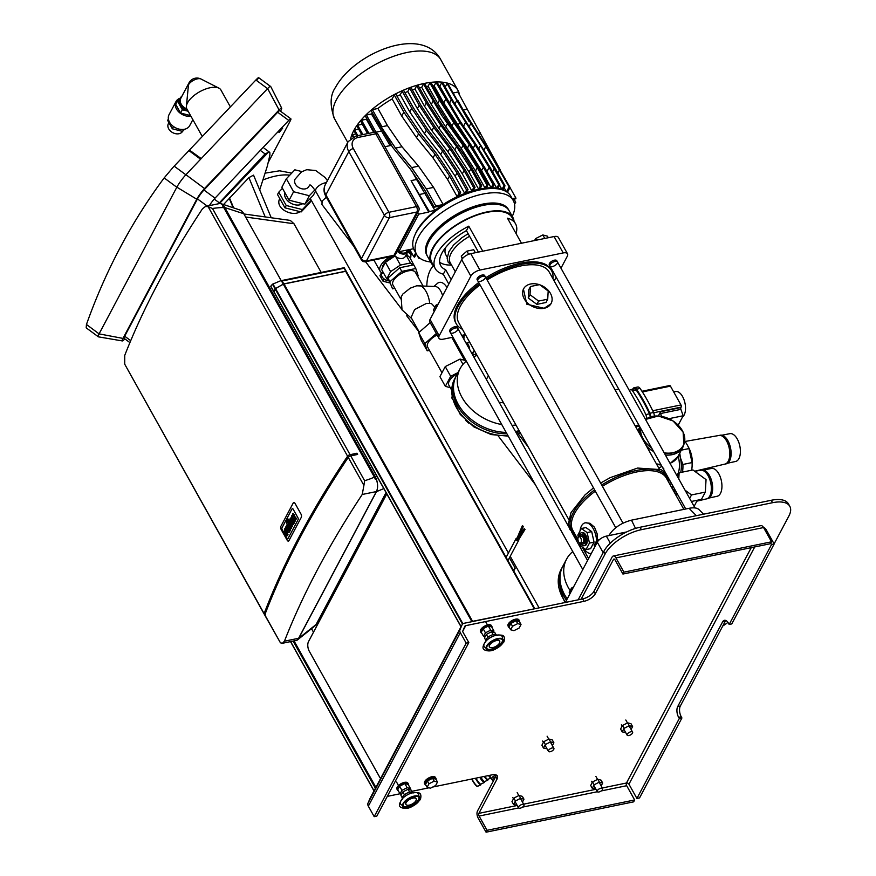 <?xml version="1.0" encoding="UTF-8"?>
<svg xmlns="http://www.w3.org/2000/svg" width="876" height="876" viewBox="0 0 876 876"><rect width="100%" height="100%" fill="white"/><g stroke="black" fill="none" stroke-linecap="round" stroke-linejoin="round"><path stroke-width="1.31" d="M418.848 800.248A8.968 4.051 -29.2 0 1 410.866 806.577A8.968 4.051 -29.2 0 1 403.409 806.292A8.968 4.051 -29.2 0 1 409.256 798.386A8.968 4.051 -29.2 0 1 419.056 797.554A8.968 4.051 -29.2 0 1 418.848 800.248M418.859 797.259A8.968 4.051 -29.2 0 1 418.509 799.635A8.968 4.051 -29.2 0 1 410.877 805.832A8.968 4.051 -29.2 0 1 403.267 805.975M405.895 804.31A5.847 2.65 -29.2 0 1 405.796 804.168A5.847 2.65 -29.2 0 1 409.607 799.011A5.847 2.65 -29.2 0 1 416.001 798.463A5.847 2.65 -29.2 0 1 416.078 798.627M416.034 800.522A5.847 2.65 -29.2 0 1 410.822 804.661A5.847 2.65 -29.2 0 1 405.96 804.475A5.847 2.65 -29.2 0 1 409.782 799.317A5.847 2.65 -29.2 0 1 416.166 798.77A5.847 2.65 -29.2 0 1 416.034 800.522M400.956 795.463L401.876 797.127L400.956 795.463L402.818 791.937A5.847 2.65 -29.2 0 1 402.829 791.926L408.019 789.298A5.847 2.65 -29.2 0 1 408.03 789.298L411.348 790.185L412.486 792.211M402.259 799.438L402.303 798.408A6.176 2.792 -29.2 0 1 402.61 797.018A6.176 2.792 -29.2 0 1 407.625 792.846A6.176 2.792 -29.2 0 1 412.925 792.473L413.822 792.977M408.95 790.951L408.84 790.776A5.847 2.65 -29.2 0 1 408.851 790.776L409.629 792.178M403.748 793.59L403.65 793.415A5.847 2.65 -29.2 0 1 403.661 793.415L404.438 794.828M408.851 790.776L408.03 789.298M408.84 790.776L408.019 789.298M402.818 791.937L403.65 793.415L402.829 791.926M401.876 797.127L402.314 797.894M502.364 642.721A8.968 4.051 -29.2 0 1 494.382 649.05A8.968 4.051 -29.2 0 1 486.936 648.766A8.968 4.051 -29.2 0 1 492.772 640.86A8.968 4.051 -29.2 0 1 502.583 640.028A8.968 4.051 -29.2 0 1 502.364 642.721M502.375 639.732A8.968 4.051 -29.2 0 1 502.025 642.108A8.968 4.051 -29.2 0 1 494.392 648.306A8.968 4.051 -29.2 0 1 486.793 648.448M489.41 646.784A5.847 2.65 -29.2 0 1 489.312 646.641A5.847 2.65 -29.2 0 1 493.122 641.484A5.847 2.65 -29.2 0 1 499.517 640.936A5.847 2.65 -29.2 0 1 499.594 641.101M499.55 642.995A5.847 2.65 -29.2 0 1 494.338 647.123A5.847 2.65 -29.2 0 1 489.487 646.948A5.847 2.65 -29.2 0 1 493.298 641.779A5.847 2.65 -29.2 0 1 499.692 641.243A5.847 2.65 -29.2 0 1 499.55 642.995M484.472 637.936L485.293 639.414A5.847 2.65 -29.2 0 1 485.293 639.414L484.472 637.936L486.333 634.41L491.535 631.771A5.847 2.65 -29.2 0 1 491.545 631.771L494.863 632.658L496.002 634.684M487.264 636.064L487.165 635.888A5.847 2.65 -29.2 0 1 487.176 635.877L486.333 634.41A5.847 2.65 -29.2 0 1 486.344 634.399L487.954 637.301M485.775 641.911L485.819 640.882A6.176 2.792 -29.2 0 1 486.125 639.48A6.176 2.792 -29.2 0 1 491.14 635.319A6.176 2.792 -29.2 0 1 496.44 634.947L497.349 635.45M492.465 633.425L492.356 633.249A5.847 2.65 -29.2 0 1 492.367 633.249L493.155 634.64M492.367 633.249L491.545 631.771L492.356 633.249M485.392 639.6L485.83 640.367M431.55 778.819A4.533 2.048 150.8 0 0 428.287 780.472M428.988 783.779L434.178 781.14L437.507 782.027L435.909 779.18L432.591 778.293L427.389 780.932L425.517 784.458L427.116 787.305L428.988 783.779L427.389 780.932M437.507 782.027L435.635 785.553L430.445 788.192L427.116 787.305M434.178 781.14L432.591 778.293M515.066 621.292A4.533 2.048 150.8 0 0 511.803 622.945M512.504 626.252L517.694 623.613L521.023 624.5L519.435 621.653L516.106 620.766L510.905 623.405L509.044 626.931L510.631 629.778L512.504 626.252L510.905 623.405M521.023 624.5L519.15 628.026L513.96 630.665L510.631 629.778M517.694 623.613L516.106 620.766M436.095 779.498A6.242 2.825 150.8 0 0 435.963 778.403A6.242 2.825 150.8 0 0 432.514 777.691A6.242 2.825 150.8 0 0 426.776 780.669A6.242 2.825 150.8 0 0 425.068 784.502A6.242 2.825 150.8 0 0 425.922 785.181M425.068 784.502L424.521 783.527A6.242 2.825 -29.2 0 1 426.229 779.706A6.242 2.825 -29.2 0 1 431.967 776.716A6.242 2.825 -29.2 0 1 435.416 777.439L435.963 778.403M519.61 621.971A6.242 2.825 150.8 0 0 519.479 620.876A6.242 2.825 150.8 0 0 516.03 620.164A6.242 2.825 150.8 0 0 510.292 623.143A6.242 2.825 150.8 0 0 508.584 626.975A6.242 2.825 150.8 0 0 509.449 627.654M508.584 626.975L508.036 626.001A6.242 2.825 -29.2 0 1 509.755 622.179A6.242 2.825 -29.2 0 1 515.482 619.19A6.242 2.825 -29.2 0 1 518.942 619.912L519.479 620.876M408.545 785.137A6.242 2.825 150.8 0 0 408.413 784.075A6.242 2.825 150.8 0 0 404.964 783.352A6.242 2.825 150.8 0 0 399.226 786.341A6.242 2.825 150.8 0 0 397.518 790.163A6.242 2.825 150.8 0 0 398.35 790.842M397.518 790.163L396.97 789.199A6.242 2.825 -29.2 0 1 398.679 785.367A6.242 2.825 -29.2 0 1 404.416 782.377A6.242 2.825 -29.2 0 1 407.866 783.1L408.413 784.075M492.071 627.61A6.242 2.825 150.8 0 0 491.929 626.548A6.242 2.825 150.8 0 0 488.48 625.825A6.242 2.825 150.8 0 0 482.742 628.815A6.242 2.825 150.8 0 0 481.034 632.636A6.242 2.825 150.8 0 0 481.866 633.315M481.034 632.636L480.486 631.662A6.242 2.825 -29.2 0 1 482.205 627.84A6.242 2.825 -29.2 0 1 487.932 624.851A6.242 2.825 -29.2 0 1 491.392 625.573L491.929 626.548M485.085 636.775L483.574 636.37L481.263 632.242L483.147 628.705L488.359 626.055L491.699 626.942L493.998 631.07L493.374 632.253M483.574 636.37L485.446 632.822L490.659 630.173L488.359 626.055M490.659 630.173L493.998 631.07M485.446 632.822L483.147 628.705M283.955 283.868A1.566 0.712 150.8 0 0 283.255 284.131L275.513 288.543L273.772 291.456L270.804 286.156A116.902 59.798 78.4 0 1 272.48 284.229L280.55 280.791L281.875 281.054L283.955 283.868L345.604 271.199L344.126 267.771L281.054 280.736M346.261 271.374L345.604 271.199M275.119 288.938L272.48 284.229M275.513 288.543L272.94 283.933M283.255 284.131L281.382 280.791M259.69 189.928L267.355 166.035L269.907 154.997L269.841 152.534L268.341 152.314L219.58 203.418M271.231 217.763L253.547 175.134L248.904 177.609L223.555 204.524M267.728 152.665L265.078 153.913L218.639 203.637M233.64 207.908L229.49 197.899M265.209 216.93L248.904 177.609M233.125 207.732L229.293 198.48M200.615 159.224L188.92 150.606L174.171 166.155A10.906 1.489 126.4 0 0 172.988 167.447L164.162 177.927L176.81 187.245A10.906 1.489 -53.6 0 1 176.853 187.168L196.771 199.224A9.351 1.27 -53.6 0 1 204.546 188.537L279.083 109.96A9.351 1.27 -53.6 0 1 281.689 108.142A9.351 1.27 -53.6 0 1 280.868 110.562L280.528 111.219M189.008 150.672A1166.142 780.385 43.5 0 1 189.446 150.103L201.206 158.589M257.029 80.023C259.11 77.187 259.077 76.836 256.909 78.971A10.906 1.489 126.4 0 0 255.869 80.012L189.512 149.971M124.874 338.902L124.775 339.012A9.351 1.27 -53.6 0 1 122.301 340.928A9.351 1.27 -53.6 0 1 122.979 338.41L99.076 333.876L86.45 324.47L86.187 327.843L98.079 336.603M86.45 324.47A1166.142 780.385 43.5 0 1 164.162 177.927M204.546 188.537L185.931 174.707A10.906 1.489 126.4 0 0 176.853 187.168L99.119 333.8A10.906 1.489 -53.6 0 0 99.076 333.876A10.906 1.489 126.4 0 0 98.276 336.822L122.301 340.928M185.931 174.707L267.629 88.564L279.083 109.96M281.689 108.142L270.673 86.439A10.906 1.489 126.4 0 0 267.629 88.564M279.203 132.484L282.729 128.071L279.203 132.484L278.656 132.079M209.353 205.641A7.796 1.062 -53.6 0 1 215.014 198.151L288.751 120.417A7.796 1.062 -53.6 0 1 290.876 118.84A7.796 1.062 -53.6 0 1 290.241 120.91L268.275 162.345M122.979 338.41L196.771 199.224M129.911 342.615L124.042 338.289A7.796 1.062 -53.6 0 1 124.677 336.209L197.472 198.907A7.796 1.062 -53.6 0 1 203.955 190.004L277.681 112.259A7.796 1.062 -53.6 0 1 279.816 110.694L290.876 118.84M311.517 628.683L313.498 632.209M534.82 608.743L472.558 621.336A1.555 0.701 150.8 0 0 471.846 621.588A38.971 17.63 150.8 0 0 471.507 621.763M346.283 271.823L345.681 271.319L284.032 283.999A1.555 0.701 150.8 0 0 283.32 284.251A38.971 17.63 150.8 0 0 275.601 288.642L274.057 291.938M380.622 778.435A7.019 3.592 78.4 0 1 379.516 776.892L309.316 651.306A7.019 3.592 78.4 0 1 308.516 641.604L386.294 494.896A7.019 3.592 78.4 0 1 386.874 494.086M265.395 614.328A2.343 1.062 -29.2 0 1 264.169 614.043A2.343 1.062 -29.2 0 1 264.125 613.616A1131.77 512.055 -29.2 0 1 347.586 456.199A2.343 1.062 -29.2 0 1 350.082 454.71L356.937 453.22L356.116 454.764M264.804 614.832A2.343 1.062 150.8 0 0 264.848 615.248L280.451 642.831L264.804 614.832A1131.77 512.055 150.8 0 1 348.265 457.403A2.343 1.062 150.8 0 1 350.761 455.925L357.616 454.436L356.937 453.22M264.125 613.616L124.71 364.164L264.169 614.043M280.451 642.831L282.422 643.28L284.437 641.199A1131.77 512.055 -29.2 0 1 362.226 494.48L363.912 485.403L348.265 457.403M347.586 456.199L208.17 206.747L205.597 206.418L202.509 208.718A1131.77 512.055 150.8 0 0 124.731 355.426L124.71 364.164M363.912 485.403L364.624 480.727L350.761 455.925M364.624 480.727C371.282 478.635 374.457 477.289 374.151 476.697L223.938 207.919C223.577 207.338 219.756 207.513 212.452 208.455L208.17 206.747M350.082 454.71L212.452 208.455M374.151 476.697A10.906 5.584 78.4 0 1 375.278 479.183L376.264 478.975A10.906 5.584 78.4 0 1 376.395 491.567L298.606 638.286A10.906 5.584 78.4 0 1 296.055 640.476L282.422 643.28M205.597 206.418L219.23 203.615A10.906 5.584 78.4 0 1 223.533 205.696L222.548 205.904A10.906 5.584 78.4 0 1 223.938 207.919M376.264 478.975L223.533 205.696M245.63 217.029L293.997 223.752L290.306 220.413L243.922 213.974M293.997 223.752L321.207 272.425M224.847 207.579L243.802 213.755A10.129 5.179 -101.6 0 0 240.046 210.054L220.807 203.593A10.906 5.584 78.4 0 1 224.847 207.579L375.191 476.599A10.906 5.584 78.4 0 1 376.45 491.677L298.672 638.385A10.906 5.584 78.4 0 1 297.424 639.951A10.906 5.584 78.4 0 1 295.3 640.63M243.802 213.755L281.185 280.659M386.042 492.597L316.126 624.468L298.672 638.385M297.424 639.951L314.966 625.924A10.129 5.179 -101.6 0 0 316.126 624.468M218.288 203.801A10.906 5.584 78.4 0 1 220.807 203.593M287.054 538.335L282.16 529.586A1.314 0.668 78.4 0 1 282.017 527.779L292.069 508.803A1.314 0.668 78.4 0 1 292.376 508.54A1.314 0.668 78.4 0 1 293.055 509.033L297.95 517.782A1.314 0.668 78.4 0 1 298.103 519.588L288.04 538.565A1.314 0.668 78.4 0 1 287.733 538.828A1.314 0.668 78.4 0 1 287.054 538.335A1.314 0.668 -101.6 0 0 287.733 538.828A1.314 0.668 -101.6 0 0 288.04 538.565L298.103 519.588A1.314 0.668 -101.6 0 0 297.95 517.782L293.055 509.033A1.314 0.668 -101.6 0 0 292.376 508.54A1.314 0.668 -101.6 0 0 292.069 508.803L282.017 527.779A1.314 0.668 -101.6 0 0 282.16 529.586L287.054 538.335M281.163 529.498L287.175 540.24A2.343 1.194 -101.6 0 0 288.39 541.116A2.343 1.194 -101.6 0 0 288.938 540.645L301.289 517.344A2.343 1.194 -101.6 0 0 301.015 514.113L295.015 503.382A2.343 1.194 -101.6 0 0 293.799 502.495A2.343 1.194 -101.6 0 0 293.252 502.966L280.9 526.268A2.343 1.194 -101.6 0 0 281.163 529.498M288.423 524.078L290.92 528.535L290.427 529.454L287.043 524.538L286.901 523.147A2.267 1.161 78.4 0 1 286.529 521.976A1.413 0.723 78.4 0 1 286.518 521.395A2.168 1.106 78.4 0 1 286.715 520.727L287.054 520.081L287.525 522.457L288.806 523.366L288.423 524.078L288.806 523.366M290.427 529.454L290.92 528.535M291.358 528.447L288.872 523.99M288.084 522.578L288.116 521.089L287.054 520.081M289.244 523.279L288.215 522.326M291.599 527.253L287.317 519.599L287.799 518.68L292.08 526.334L291.599 527.253L292.518 526.246L287.799 518.68M287.547 535.63L288.04 534.71L286.08 531.206A2.245 1.15 78.4 0 1 286.014 531.075A1.467 0.745 78.4 0 1 285.85 530.681L285.412 530.768A1.467 0.745 -101.6 0 0 285.565 531.163A2.245 1.15 -101.6 0 0 285.642 531.294L287.591 534.798L287.109 535.718L284.996 531.94A2.825 1.445 78.4 0 1 284.514 530.549A1.829 0.931 78.4 0 1 284.536 529.454A2.836 1.456 78.4 0 1 284.733 528.885L285.094 528.206L285.477 529.794A1.643 0.843 -101.6 0 0 285.412 529.947L285.346 530.352M285.543 528.119L285.937 528.83M285.784 530.254L285.85 529.86A1.643 0.843 78.4 0 1 285.926 529.706L286.113 529.334M287.284 528.841A2.365 1.215 78.4 0 1 287.12 528.48A1.38 0.701 78.4 0 1 286.989 528.042L287.153 527.111L286.551 528.129A1.38 0.701 -101.6 0 0 286.671 528.567A2.365 1.215 -101.6 0 0 286.89 529.016L287.602 527.68A2.365 1.215 -101.6 0 0 287.35 527.297A1.38 0.701 -101.6 0 0 287.109 527.078L286.693 527.232M286.178 526.169A2.212 1.128 78.4 0 1 286.737 525.655A2.212 1.128 78.4 0 1 287.656 526.137A3.854 1.971 78.4 0 1 288.127 526.848L288.741 527.932L287.678 530.44A1.314 0.668 -101.6 0 0 288.204 530.955A1.402 0.712 -101.6 0 0 288.314 530.944A1.402 0.712 -101.6 0 0 288.653 530.637L289.321 529.378L289.912 530.44L289.168 531.831A3.515 1.796 78.4 0 1 288.795 532.301A2.234 1.139 78.4 0 1 288.522 532.433A2.234 1.139 78.4 0 1 287.547 531.885A3.811 1.949 78.4 0 1 287.197 531.36L286.419 529.969A3.964 2.026 78.4 0 1 286.047 529.159A2.267 1.161 78.4 0 1 286.025 526.465L286.178 526.169M288.532 530.812A1.314 0.668 78.4 0 1 288.127 530.341L289.179 527.834L288.576 526.75A3.854 1.971 -101.6 0 0 288.095 526.049L287.656 526.137M288.095 526.049A2.212 1.128 -101.6 0 0 287.175 525.567A2.212 1.128 -101.6 0 0 286.967 525.655M288.741 532.345A2.234 1.139 -101.6 0 0 288.97 532.345A2.234 1.139 -101.6 0 0 289.244 532.203A3.515 1.796 -101.6 0 0 289.617 531.732L290.35 530.341L289.321 529.378M291.369 521.143A2.365 1.215 78.4 0 1 291.193 520.782A1.38 0.701 78.4 0 1 291.073 520.344L291.237 519.413M291.215 519.446L290.624 520.432A1.38 0.701 -101.6 0 0 290.755 520.87A2.365 1.215 -101.6 0 0 290.974 521.319L291.675 519.983A2.365 1.215 -101.6 0 0 291.423 519.599A1.38 0.701 -101.6 0 0 291.193 519.38L290.777 519.534M290.263 518.461A2.212 1.128 78.4 0 1 290.81 517.957A2.212 1.128 78.4 0 1 291.73 518.439A3.854 1.971 78.4 0 1 292.212 519.15L292.814 520.235L291.763 522.742A1.314 0.668 -101.6 0 0 292.288 523.257A1.402 0.712 -101.6 0 0 292.387 523.246A1.402 0.712 -101.6 0 0 292.726 522.939L293.405 521.68L293.997 522.731L293.252 524.133A3.515 1.796 78.4 0 1 292.88 524.604A2.234 1.139 78.4 0 1 292.606 524.735A2.234 1.139 78.4 0 1 291.631 524.187A3.811 1.949 78.4 0 1 291.281 523.662L290.504 522.271A3.964 2.026 78.4 0 1 290.131 521.461A2.267 1.161 78.4 0 1 290.109 518.767L290.263 518.461M292.617 523.114A1.314 0.668 78.4 0 1 292.201 522.644L293.263 520.136L292.661 519.052A3.854 1.971 -101.6 0 0 292.179 518.34L291.73 518.439M292.179 518.34A2.212 1.128 -101.6 0 0 291.259 517.869A2.212 1.128 -101.6 0 0 291.04 517.957M292.814 524.647A2.234 1.139 -101.6 0 0 293.044 524.647A2.234 1.139 -101.6 0 0 293.318 524.505A3.515 1.796 -101.6 0 0 293.701 524.034L294.435 522.644L293.405 521.68M293.131 517.377L293.438 516.468A1.172 0.602 -101.6 0 0 293.285 515.876A2.267 1.161 -101.6 0 0 293.11 515.504L292.464 514.332L292.945 513.413L293.559 514.497A3.384 1.73 78.4 0 1 293.997 515.537A2.157 1.106 78.4 0 1 294.183 516.752A2.3 1.172 78.4 0 1 294.851 517.092A5.464 2.792 78.4 0 1 295.464 517.88L295.54 519.818L294.862 518.625A1.73 0.887 -101.6 0 0 294.467 518.154L293.942 519.424A2.037 1.04 -101.6 0 0 294.226 520.092L294.829 521.165L294.336 522.085L293.756 521.056A3.471 1.774 78.4 0 1 293.307 519.994A2.3 1.172 78.4 0 1 293.11 518.778A2.157 1.106 78.4 0 1 292.442 518.461A3.384 1.73 78.4 0 1 291.861 517.694L291.752 515.679L292.398 516.84A2.267 1.161 -101.6 0 0 292.606 517.147A1.172 0.602 -101.6 0 0 292.934 517.409M295.54 519.818L296.471 518.8L295.902 517.793A5.464 2.792 -101.6 0 0 295.289 517.004A2.3 1.172 -101.6 0 0 294.632 516.665A2.157 1.106 -101.6 0 0 294.435 515.449A3.384 1.73 -101.6 0 0 293.997 514.409L292.945 513.413M294.336 522.085L295.267 521.067L294.665 520.005A2.037 1.04 78.4 0 1 294.38 519.337L293.942 518.461M293.241 517.245A1.172 0.602 78.4 0 1 293.044 517.059A2.267 1.161 78.4 0 1 292.847 516.752L291.752 515.679M725.821 620.493A7.796 3.986 -101.6 0 0 725.229 621.347L680.345 705.99A7.796 3.986 -101.6 0 0 681.243 716.754L681.922 717.97L679.305 718.506L678.626 717.302A7.796 3.986 78.4 0 1 677.728 706.527L722.601 621.883A7.796 3.986 78.4 0 1 724.419 620.317A7.796 3.986 78.4 0 1 728.482 623.252L729.16 624.468L731.788 623.92L774.165 543.985L766.204 529.728A5.07 3.701 27.9 0 0 763.325 527.166M681.922 717.97L639.546 797.916L636.918 798.452L628.946 784.195A1.949 1.423 27.9 0 0 626.46 783.013A1.949 0.996 -101.6 0 0 626.69 785.706L634.651 799.963L487.067 830.317L479.095 816.06A1.949 0.996 78.4 0 1 478.865 813.366L497.064 779.038A9.745 4.413 -29.2 0 0 497.371 775.972A9.745 4.413 -29.2 0 0 491.983 774.855L432.711 787.042M679.305 718.506L636.918 798.452M634.651 799.963L633.655 801.847L486.07 832.2L478.099 817.943A5.07 2.595 -101.6 0 1 477.519 810.946L495.717 776.618A9.745 4.413 150.8 0 0 496.265 775.008L496.265 775.008M387.291 796.383L399.982 793.776M411.972 791.302L428.988 787.809M370.198 798.124A5.07 3.701 27.9 0 0 370.077 798.321A5.07 3.701 27.9 0 0 369.979 798.529L368.019 803.117A5.07 3.701 27.9 0 0 368.336 806.161L374.194 816.662L376.822 816.125L468.813 642.612L466.196 643.148L460.327 632.647A5.07 3.701 -152.1 0 1 460.02 629.603L461.98 625.004A5.07 3.701 -152.1 0 1 462.079 624.807A5.07 3.701 -152.1 0 1 464.346 623.23L582.628 598.91A9.745 4.413 150.8 0 0 593.939 591.344L612.138 557.016A5.07 2.595 78.4 0 1 613.32 555.997A5.07 2.595 78.4 0 1 615.959 557.903L623.931 572.159L622.935 574.043L614.963 559.786A1.949 0.996 -101.6 0 0 613.956 559.052A1.949 0.996 -101.6 0 0 613.496 559.446L595.297 593.775A9.745 4.413 -29.2 0 1 583.985 601.33L465.704 625.661A1.949 1.423 27.9 0 0 464.795 626.34L462.835 630.939A1.949 1.423 27.9 0 0 462.955 632.111L468.813 642.612M374.194 816.662L466.196 643.148M622.935 574.043L770.53 543.689L771.526 541.806L763.554 527.549A5.07 2.595 -101.6 0 0 760.915 525.644L613.32 555.997M771.526 541.806L623.931 572.159M770.792 543.186L771.548 544.522L774.165 543.985M486.07 832.2L487.067 830.317M771.548 544.522L729.16 624.468M401.569 794.302L400.058 793.897L397.748 789.769L399.62 786.232L404.843 783.582L408.183 784.469L410.483 788.597L409.858 789.78M400.058 793.897L401.931 790.36L407.143 787.71L404.843 783.582M407.143 787.71L410.483 788.597M401.931 790.36L399.62 786.232M509.065 558.472L509.931 558.691L515.219 568.141L513.281 570.188M515.219 568.141L513.719 570.966M522.556 525.644L523.071 526.553L522.556 525.644M524.768 529.586L524.253 528.677L524.768 529.586M517.628 539.331L517.114 538.422L517.628 539.331M517.059 538.127A1.555 1.139 27.9 0 0 516.895 540.382A1.555 1.139 27.9 0 0 518.844 539.342M299.997 211.642C292.792 217.259 274.451 208.576 279.751 198.524M263.271 179.843A44.545 20.148 -29.2 0 1 289.792 175.156M600.958 788.203A3.121 1.413 150.8 0 0 598.089 789.703A3.121 1.413 150.8 0 0 597.235 791.608A3.121 1.413 150.8 0 0 600.651 791.324A3.121 1.413 150.8 0 0 602.677 788.564A3.121 1.413 150.8 0 0 600.958 788.203M552.154 747.973A3.121 1.413 150.8 0 0 549.296 749.462A3.121 1.413 150.8 0 0 548.442 751.367A3.121 1.413 150.8 0 0 551.847 751.082A3.121 1.413 150.8 0 0 553.884 748.334A3.121 1.413 150.8 0 0 552.154 747.973M630.873 731.778A3.121 1.413 150.8 0 0 628.004 733.267A3.121 1.413 150.8 0 0 627.15 735.183A3.121 1.413 150.8 0 0 630.567 734.887A3.121 1.413 150.8 0 0 632.592 732.139A3.121 1.413 150.8 0 0 630.873 731.778M180.314 97.981L177.445 101.014L182.339 109.774L188.165 111.241M187.157 109.445A9.548 6.975 -152.1 0 1 180.675 104.178A9.548 6.975 -152.1 0 1 180.281 98.057L179.657 99.229A9.548 6.975 27.9 0 0 180.051 105.361A9.548 6.975 27.9 0 0 188.055 111.055M190.585 115.588L180.587 113.059L175.693 104.299L177.445 101.014M180.587 113.059L182.339 109.774M184.617 129.232L182.569 131.389L172.342 128.805L167.644 120.395L168.389 119.005M173.525 126.571L172.342 128.805M183.621 129.396L182.569 131.389M180.281 98.057A9.548 6.975 -152.1 0 1 181.923 96.207M190.924 116.19A11.695 8.541 -152.1 0 1 176.503 109.018A11.695 8.541 -152.1 0 1 176.01 101.517A11.695 8.541 -152.1 0 1 180.106 98.211M192.862 119.662L189.687 125.64A11.695 8.541 -152.1 0 1 179.952 129.287A11.695 8.541 -152.1 0 1 169.528 122.191A11.695 8.541 -152.1 0 1 169.035 114.69L176.01 101.517M182.536 131.389A8.07 5.891 -152.1 0 1 175.791 133.732A8.07 5.891 -152.1 0 1 168.707 128.849A8.07 5.891 -152.1 0 1 168.367 123.669L168.904 122.662M186.829 108.865A8.968 6.548 -152.1 0 1 181.168 104.08A8.968 6.548 -152.1 0 1 180.795 98.331L189.019 82.815A8.968 6.548 27.9 0 0 188.46 84.862L186.391 106.357A19.48 8.815 -29.2 0 1 210.141 87.731A19.48 8.815 -29.2 0 1 218.945 88.158A19.48 8.815 -29.2 0 1 220.927 89.998A19.48 8.815 -29.2 0 0 199.608 91.794A19.48 8.815 -29.2 0 0 186.906 108.996A19.48 8.815 -29.2 0 1 186.391 106.357M218.945 88.158L200.976 79.004A7.764 3.515 -29.2 0 1 200.976 79.004A7.764 3.515 -29.2 0 0 197.472 78.84A7.764 3.515 -29.2 0 0 188.46 84.862A8.968 6.548 27.9 0 0 188.45 84.928M522.238 804.398A3.121 1.413 150.8 0 0 519.369 805.887A3.121 1.413 150.8 0 0 518.515 807.803A3.121 1.413 150.8 0 0 521.932 807.508A3.121 1.413 150.8 0 0 523.957 804.759A3.121 1.413 150.8 0 0 522.238 804.398M495.816 774.833L492.542 777.023L493.516 778.238L495.652 776.727M490.867 775.085L492.181 774.811M484.789 776.333A5.092 0.788 56.2 0 0 487.757 779.41A5.092 0.788 56.2 0 0 487.79 779.388M475.931 778.151A5.092 0.788 56.2 0 0 480.716 784.119L484.319 782.531L484.537 781.677A5.464 0.843 56.2 0 1 484.472 782.06A5.464 0.843 56.2 0 1 480.245 777.264M517.103 805.274L513.566 804.486L515.438 800.96L520.64 798.321L523.968 799.208L522.457 802.055M523.968 799.208L522.37 796.361L519.041 795.463L520.64 798.321M515.438 800.96L513.84 798.113L519.041 795.463M513.566 804.486L511.978 801.639L513.84 798.113M595.822 789.079L592.285 788.301L594.158 784.776L599.359 782.126L602.677 783.013L601.166 785.871M602.677 783.013L601.089 780.166L597.76 779.279L599.359 782.126M594.158 784.776L592.559 781.918L597.76 779.279M592.285 788.301L590.687 785.454L592.559 781.918M625.738 732.654L622.201 731.876L624.073 728.339L629.275 725.7L632.603 726.587L631.092 729.445M632.603 726.587L631.005 723.74L627.676 722.853L629.275 725.7M624.073 728.339L622.475 725.492L627.676 722.853M622.201 731.876L620.602 729.018L622.475 725.492M547.029 748.838L543.481 748.06L545.354 744.534L550.555 741.895L553.884 742.782L552.373 745.629M553.884 742.782L552.285 739.924L548.956 739.037L550.555 741.895M545.354 744.534L543.766 741.676L548.956 739.037M543.481 748.06L541.894 745.213L543.766 741.676M302.691 203.648A11.027 8.059 -152.1 0 1 299.745 204.853A11.027 8.059 -152.1 0 1 288.642 201.699A11.027 8.059 -152.1 0 1 284.711 192.359M301.924 171.597L294.862 169.813L286.353 178.792L293.591 191.745L309.348 195.731L314.878 189.906M315.579 191.056L313.378 195.228L304.859 204.196L289.102 200.21L281.864 187.256L286.353 178.792M289.102 200.21L293.591 191.745M304.859 204.196L309.348 195.731M310.159 198.611L311.133 200.363L302.395 209.583L286.211 205.488L278.765 192.183L282.444 188.296M311.133 200.363L309.885 202.717L301.147 211.937L284.963 207.842L277.517 194.527L278.765 192.183M286.211 205.488L284.963 207.842M302.395 209.583L301.147 211.937M436.839 306.622L436.029 305.166L433.445 310.06L434.255 311.506M438.197 304.071L436.029 305.166M548.288 237.724L547.423 236.17L542.813 234.943L535.608 238.601L534.579 240.55M544.773 238.447L542.813 234.943M536.484 240.155L535.608 238.601M475.383 252.726L473.719 249.737L466.897 251.138L461.247 256.077L462.2 258.957M468.66 254.303L466.897 251.138M462.583 258.464L461.247 256.077M703.57 514.19L699.037 509.624C697.11 507.828 693.781 507.39 689.051 508.31L631.486 520.158C621.303 522.852 613.868 527.812 609.192 535.05L608.897 535.608M626.603 531.962L606.356 536.123A7.796 3.526 150.8 0 0 597.301 542.178L565.338 602.458M393.083 256.044L365.533 261.716A3.898 1.993 78.4 0 0 366.442 260.928L389.382 217.664L416.932 212.003A3.898 1.993 78.4 0 0 416.483 206.616A3.898 1.763 -29.2 0 1 418.64 207.064L377.95 134.258A3.898 1.763 150.8 0 0 375.793 133.809L416.483 206.616L388.933 212.288A3.898 1.993 78.4 0 1 389.382 217.664A3.898 2.847 -152.1 0 1 384.411 215.31L361.47 258.573A3.898 2.847 27.9 0 0 366.442 260.928L394.003 255.266A3.898 2.847 27.9 0 0 395.744 254.051L418.684 210.798A3.898 2.847 -152.1 0 1 416.932 212.003L394.003 255.266A3.898 1.993 78.4 0 1 393.083 256.044L393.083 256.044A3.898 3.898 0 0 0 395.744 254.051M377.95 134.258A3.898 3.898 0 0 0 373.767 132.342L373.767 132.342A3.898 1.993 78.4 0 1 375.793 133.809L358.087 137.455A3.898 1.993 -101.6 0 0 356.05 135.988L348.155 141.605A15.593 11.388 27.9 0 0 348.801 151.603L384.411 215.31A3.898 1.763 150.8 0 1 388.933 212.288L353.335 148.581A11.695 8.541 -152.1 0 1 358.087 137.455M361.35 259.8L325.741 196.093A3.898 1.763 -29.2 0 1 325.872 194.866L361.47 258.573A3.898 1.763 150.8 0 0 361.35 259.8A3.898 3.898 0 0 0 365.533 261.716L401.69 309.184M552.931 278.71A54.553 24.681 150.8 0 0 551.551 270.651L550.873 269.436A54.553 24.681 150.8 0 0 520.694 263.129A54.553 24.681 150.8 0 0 485.841 277.692M478.723 282.543A54.553 24.681 150.8 0 0 455.63 322.664L456.297 323.879A54.553 24.681 150.8 0 0 462.44 329.277M551.551 270.651A54.553 24.681 150.8 0 0 521.373 264.344A54.553 24.681 150.8 0 0 486.519 278.907M479.402 283.758A54.553 24.681 150.8 0 0 456.297 323.879M477.135 279.696A4.281 1.938 -29.2 0 1 478.318 277.068A4.281 1.938 -29.2 0 1 482.249 275.02A4.281 1.938 -29.2 0 1 484.625 275.513L485.304 276.728A4.281 1.938 150.8 0 0 482.928 276.236A4.281 1.938 150.8 0 0 478.997 278.283A4.281 1.938 150.8 0 0 477.814 280.911A4.281 1.938 150.8 0 0 480.19 281.404A4.281 1.938 150.8 0 0 484.121 279.356A4.281 1.938 150.8 0 0 485.304 276.728A4.281 1.938 150.8 0 0 480.617 277.123A4.281 1.938 150.8 0 0 477.814 280.911L477.135 279.696M449.716 331.424A4.281 1.938 -29.2 0 1 450.888 328.796A4.281 1.938 -29.2 0 1 454.83 326.748A4.281 1.938 -29.2 0 1 457.195 327.241L457.874 328.456A4.281 1.938 150.8 0 0 455.509 327.963A4.281 1.938 150.8 0 0 451.567 330.011A4.281 1.938 150.8 0 0 450.395 332.639A4.281 1.938 150.8 0 0 452.761 333.132A4.281 1.938 150.8 0 0 456.703 331.084A4.281 1.938 150.8 0 0 457.874 328.456A4.281 1.938 150.8 0 0 453.188 328.85A4.281 1.938 150.8 0 0 450.395 332.639L449.716 331.424M549.296 264.859A4.281 1.938 -29.2 0 1 550.467 262.231A4.281 1.938 -29.2 0 1 554.409 260.183A4.281 1.938 -29.2 0 1 556.775 260.676L557.454 261.891A4.281 1.938 150.8 0 0 555.088 261.398A4.281 1.938 150.8 0 0 551.146 263.446A4.281 1.938 150.8 0 0 549.975 266.074A4.281 1.938 150.8 0 0 552.34 266.567A4.281 1.938 150.8 0 0 556.282 264.519A4.281 1.938 150.8 0 0 557.454 261.891A4.281 1.938 150.8 0 0 555.088 261.398A4.281 1.938 150.8 0 0 551.146 263.446A4.281 1.938 150.8 0 0 549.975 266.074L549.296 264.859M554.07 236.542L563.224 252.923A7.796 3.526 -29.2 0 1 567.538 253.821L558.384 237.44A7.796 3.526 150.8 0 0 554.07 236.542L470.762 253.668A7.796 3.526 150.8 0 0 461.707 259.723L430.05 319.444A7.796 3.526 150.8 0 0 429.798 321.897L438.964 338.278A7.796 3.526 -29.2 0 1 439.204 335.826L430.05 319.444M461.707 259.723L470.861 276.104A7.796 3.526 -29.2 0 1 479.917 270.06L470.762 253.668M470.861 276.104L439.204 335.826M452.936 337.194L443.267 339.176A7.796 3.526 -29.2 0 1 438.964 338.278M461.751 335.377L465.43 334.621M554.201 280.977L556.194 277.199M560.979 268.187L567.298 256.274A7.796 3.526 -29.2 0 0 567.538 253.821M563.224 252.923L479.917 270.06M521.472 243.243L507.478 218.201A45.979 20.805 -29.2 0 1 515.526 223.774L512.142 217.708A45.979 20.805 150.8 0 0 486.706 212.397A45.979 20.805 150.8 0 0 444.46 234.385A45.979 20.805 150.8 0 0 431.857 262.57L435.252 268.636A45.979 20.805 -29.2 0 1 468.78 226.161L482.775 251.204M448.808 284.065L443.3 274.21A45.979 20.805 -29.2 0 1 435.252 268.636M439.653 262.198A39.748 17.98 150.8 0 0 450.899 265.089M478.416 252.102L466.415 230.618A39.748 17.98 150.8 0 0 440.694 265.592A39.748 17.98 150.8 0 0 445.665 269.742L451.173 279.597M455.312 271.79L450.209 262.658A30.003 13.578 -29.2 0 1 451.151 253.219A30.003 13.578 -29.2 0 1 469.58 236.29M514.015 221.059A46.767 21.155 150.8 0 0 512.821 217.325L508.748 210.043A46.767 21.155 150.8 0 0 482.884 204.645A46.767 21.155 150.8 0 0 439.927 227.004A46.767 21.155 150.8 0 0 427.105 255.672L431.178 262.953A46.767 21.155 150.8 0 0 433.74 265.932M512.821 217.325A46.767 21.155 150.8 0 0 486.957 211.926A46.767 21.155 150.8 0 0 443.99 234.286A46.767 21.155 150.8 0 0 431.178 262.953M447.187 257.248L445.807 254.774A30.003 13.578 -29.2 0 1 445.851 247.273M443.3 274.21L445.665 269.742M466.415 230.618L468.78 226.161M515.526 223.774A45.979 20.805 -29.2 0 1 516.063 233.542M415.082 234.637A53.775 24.331 -29.2 0 1 479.084 189.588A53.775 24.331 -29.2 0 1 497.13 188.778M430.642 261.99A55.341 25.032 -29.2 0 1 416.626 254.489L414.249 250.24A55.341 25.032 -29.2 0 1 429.415 216.328A55.341 25.032 -29.2 0 1 480.256 189.851A55.341 25.032 -29.2 0 1 510.861 196.246L513.237 200.494A55.341 25.032 -29.2 0 1 512.285 216.361M416.626 254.489A55.341 25.032 -29.2 0 1 431.791 220.566A55.341 25.032 -29.2 0 1 482.632 194.1A55.341 25.032 -29.2 0 1 513.237 200.494M426.82 255.157A46.767 21.155 -29.2 0 1 439.642 226.501A46.767 21.155 -29.2 0 1 482.599 204.13A46.767 21.155 -29.2 0 1 508.463 209.528L509.142 210.744A46.767 21.155 -29.2 0 0 483.278 205.345A46.767 21.155 -29.2 0 0 440.321 227.705A46.767 21.155 -29.2 0 0 427.499 256.372L426.82 255.157M350.718 138.474A60.794 27.506 -29.2 0 1 424.356 83.417A60.794 27.506 -29.2 0 1 447.34 83.078A60.794 27.506 -29.2 0 1 457.984 90.447A60.794 27.506 -29.2 0 1 459.473 94.86M411.665 170.7L416.582 179.492L411.096 180.62L428.692 212.101L418.717 214.149L398.777 251.762L397.846 250.098M391.484 145.339L384.903 146.697M417.786 212.485L418.717 214.149M413.549 248.729L398.777 251.762M415.728 252.868L413.713 256.657A60.794 27.506 150.8 0 0 414.611 257.183L416.319 253.941M419.089 257.533L418.739 258.212A60.017 27.156 150.8 0 0 419.746 258.508L419.911 258.201M514.343 203.276L515.559 203.024A60.017 27.156 150.8 0 0 515.712 202.159L514.026 199.159M514.113 202.487L515.712 202.159M512.646 199.443L515.898 198.764A60.017 27.156 150.8 0 0 515.844 197.943L509.996 187.486M512.23 198.688L515.844 197.943M507.401 192.391L510.051 187.398A60.794 27.506 150.8 0 0 509.153 186.884L485.797 146.588L469.251 120.768L468.956 121.315L447.045 83.614A60.017 27.156 150.8 0 1 448.052 83.921L468.956 121.315M506.536 191.8L509.153 186.884M505.025 185.854A60.017 27.156 150.8 0 0 504.018 185.548L480.53 145.504L451.293 99.776L441.723 82.651A60.017 27.156 150.8 0 1 442.818 82.771L452.399 99.908L495.455 168.718L505.025 185.854L502.923 189.818A54.553 24.681 -29.2 0 1 505.518 191.209M499.791 184.705A60.017 27.156 150.8 0 0 498.685 184.573L489.115 167.447L475.088 144.737L459.747 122.311L435.974 82.453A60.017 27.156 150.8 0 1 437.157 82.432L460.809 122.169L476.106 144.671L490.21 167.568L499.791 184.705L497.864 188.34A54.553 24.681 -29.2 0 1 501.959 189.435L504.018 185.548M494.119 184.365A60.017 27.156 150.8 0 0 492.947 184.376L483.377 167.25L469.251 144.715L453.735 122.629L439.456 100.061L429.886 82.924A60.017 27.156 150.8 0 1 431.123 82.782L440.705 99.908L454.863 122.344L470.346 144.507L484.548 167.228L494.119 184.365L492.301 187.792A54.553 24.681 -29.2 0 1 496.791 188.154L498.685 184.573M488.096 184.705A60.017 27.156 150.8 0 0 486.848 184.858L477.278 167.721L463.075 145.361L441.701 115.369L423.447 84.03A60.017 27.156 150.8 0 1 424.761 83.757L434.343 100.893L448.589 123.177L464.236 145.022L478.526 167.579L488.096 184.705L486.333 188.033A54.553 24.681 -29.2 0 1 491.14 187.782L492.947 184.376M481.734 185.69A60.017 27.156 150.8 0 0 480.42 185.964L470.85 168.827L456.56 146.61L440.716 125.137L426.273 102.875L416.702 85.749A60.017 27.156 150.8 0 1 418.071 85.355L427.652 102.481L441.975 124.611L463.481 154.351L472.153 168.564L481.734 185.69L479.982 188.986A54.553 24.681 -29.2 0 1 485.085 188.176L486.848 184.858M475.044 187.289A60.017 27.156 150.8 0 0 473.664 187.672L464.094 170.546L449.727 148.482L433.719 127.327L419.177 105.229L409.607 88.093A60.017 27.156 150.8 0 1 411.052 87.578L420.622 104.704L435.043 126.681L451.009 147.902L465.463 170.152L475.044 187.289L473.281 190.596A54.553 24.681 -29.2 0 1 478.668 189.249L480.42 185.964M468.014 189.501A60.017 27.156 150.8 0 0 466.569 190.026L456.998 172.9L442.544 151.001L426.36 130.185L411.72 108.274L402.15 91.137A60.017 27.156 150.8 0 1 403.672 90.469L413.242 107.606L427.751 129.396L443.902 150.289L458.444 172.375L468.014 189.501L466.207 192.917A54.553 24.681 -29.2 0 1 471.901 191.001L473.664 187.672M460.645 192.402A60.017 27.156 150.8 0 0 459.112 193.07L449.541 175.934L434.989 154.231L418.586 133.809L403.836 112.117L394.266 94.98A60.017 27.156 150.8 0 1 395.886 94.137L405.457 111.274L420.075 132.856L436.423 153.366L451.063 175.266L460.645 192.402L458.739 195.983A54.553 24.681 -29.2 0 1 464.751 193.465L466.569 190.026M387.488 125.607L381.958 126.746L372.377 109.609L377.917 108.471L387.488 125.607L401.985 146.763L418.553 166.166L433.565 187.387L443.147 204.513A54.553 24.681 -29.2 0 1 457.195 196.695L459.112 193.07M443.147 204.513L435.876 206.013A60.794 27.506 150.8 0 0 434.288 207.174L424.718 190.048L410.187 168.893L392.514 147.168L381.18 126.9L395.492 148.099L411.589 167.601L426.305 188.877L435.876 206.013M416.582 179.492L434.879 210.404A54.553 24.681 -29.2 0 1 441.307 205.729L434.288 207.174M434.879 210.404L429.35 211.543A60.017 27.156 150.8 0 0 428.692 212.101M374.391 132.265L365.347 116.092A60.017 27.156 150.8 0 1 366.409 115.03L376.264 132.659M384.279 145.591L385.024 146.664M352.995 137.017L352.174 135.55A60.017 27.156 150.8 0 1 352.502 134.652L353.663 136.711M457.633 101.047L486.629 146.872L510.051 187.398M457.929 100.499L469.251 120.768M381.958 126.746L381.18 126.9M389.798 142.328L371.085 110.715A60.017 27.156 150.8 0 1 372.377 109.609M411.096 180.62L429.35 211.543M361.81 134.805L356.992 126.188A60.017 27.156 150.8 0 1 357.66 125.213L362.905 134.576M367.613 133.612L360.704 121.227A60.017 27.156 150.8 0 1 361.558 120.22L368.895 133.349M356.871 135.813L354.156 130.962A60.017 27.156 150.8 0 1 354.66 130.02L357.791 135.627M409.716 249.518L413.713 256.657M417.009 255.124L418.739 258.212M506.361 191.691L504.083 187.617M445.216 87.063L447.045 83.614M501.959 189.435L499.55 185.143M459.506 120.253L439.818 86.231L441.723 82.651M491.14 187.782L481.57 170.656L467.466 148.099L451.972 125.958L437.693 103.368L428.123 86.242L429.886 82.924M496.791 188.154L473.215 148.274L443.749 102.985L434.167 85.859L435.974 82.453M464.751 193.465L455.181 176.328L440.705 154.483L424.466 133.754L409.804 111.898L400.222 94.772L402.15 91.137M457.195 196.695L447.614 179.569L433.029 157.932L416.538 137.674L401.734 116.081L392.163 98.955L394.266 94.98M471.901 191.001L462.32 173.875L447.943 151.833L431.912 130.721L417.359 108.668L407.789 91.531L409.607 88.093M357.66 125.213L362.303 124.25L367.548 133.623M352.502 134.652L355.842 133.962M354.66 130.02L358.678 129.188M478.668 189.249L469.098 172.123L454.808 149.905L438.964 128.454L424.51 106.204L414.928 89.078L416.702 85.749M426.284 86.483A54.553 24.681 -29.2 0 1 428.123 86.242M432.864 85.881A54.553 24.681 -29.2 0 1 434.167 85.859M439.237 86.144A54.553 24.681 -29.2 0 1 439.818 86.231M377.917 108.471A54.553 24.681 -29.2 0 1 392.163 98.955M397.091 96.305A54.553 24.681 -29.2 0 1 400.222 94.772M404.909 92.692A54.553 24.681 -29.2 0 1 407.789 91.531M412.344 89.899A54.553 24.681 -29.2 0 1 414.928 89.078M453.133 93.009L457.885 92.024L500.492 170.305M361.558 120.22L366.343 119.235A54.553 24.681 -29.2 0 1 366.814 118.709M366.409 115.03L371.468 113.989A54.553 24.681 -29.2 0 1 372.42 113.113M419.462 87.841A54.553 24.681 -29.2 0 1 421.706 87.326L423.447 84.03M371.468 113.989L390.127 145.613M366.343 119.235L373.68 132.364M485.085 188.176L475.515 171.039L461.324 148.657L445.643 126.867L431.277 104.452L421.706 87.326M326.365 182.701A7.796 3.526 150.8 0 0 316.006 188.931A7.796 3.526 150.8 0 0 315.765 191.384C309.524 182.307 309.962 185.843 309.797 184.967L308.856 186.457A7.796 5.694 -152.1 0 1 305.363 188.866A7.796 5.694 -152.1 0 1 297.041 186.216A7.796 5.694 -152.1 0 1 295.092 179.153L301.497 171.871L306.709 169.692L315.732 170.524L324.919 177.346L327.449 180.653M581.138 599.217L605.163 553.895A31.175 14.104 -29.2 0 1 641.374 529.684L772.566 502.704A31.175 14.104 -29.2 0 1 789.813 506.306L788.455 503.875A31.175 14.104 150.8 0 0 771.208 500.284L640.017 527.264A31.175 14.104 150.8 0 0 603.805 551.464L578.171 599.819M727.934 622.376A31.175 14.104 -29.2 0 1 722.755 626.012M789.813 506.306A31.175 14.104 -29.2 0 1 788.838 516.117L774.11 543.886M400.65 298.815L392.897 284.941A12.899 5.836 -29.2 0 1 401.317 273.553A12.899 5.836 -29.2 0 1 415.421 272.359L422.812 285.587M442.61 295.738A12.078 6.176 -101.6 0 0 440.759 291.095A12.078 6.176 -101.6 0 0 435.35 286.496L416.637 285.806L410.275 288.16L402.861 294.018L401.153 296.964L402.018 309.907L411.676 318.535M419.286 332.157L411.085 317.473L414.611 309.567L426.47 303.403L431.408 303.512L434.923 307.257M419.801 285.499A16.677 8.53 78.4 0 1 426.13 291.631A16.677 8.53 -101.6 0 1 429.634 303.085M433.5 265.735A34.295 17.542 -101.6 0 0 426.809 285.872M446.979 287.503A15.166 7.764 -101.6 0 0 437.42 283.397L433.981 286.397M353.86 246.408L321.864 204.382L322.434 200.757L326.365 197.209M685.054 490.199L691.503 494.94L705.322 492.104L701.457 499.386L691.35 501.466M677.991 495.126L674.542 492.586L674.728 489.29M674.542 492.586L675.527 490.724M689.653 498.433L691.503 494.94M705.322 492.104L706.045 479.61L692.949 469.952L679.13 472.799L678.769 478.953M677.279 476.281L679.13 472.799M671.355 487.001A10.129 4.588 -29.2 0 1 673.173 486.509M671.837 487.877L673.469 487.045M671.52 483.541L669.877 484.373M700.515 470.281A14.618 7.479 78.4 0 1 700.625 470.259A14.618 7.479 78.4 0 1 710.786 483.092A14.618 7.479 78.4 0 1 706.516 498.882A14.618 7.479 78.4 0 1 706.406 498.915M700.57 470.27L701.829 470.007A14.618 7.479 78.4 0 1 712.1 482.818A14.618 7.479 78.4 0 1 707.72 498.641L706.461 498.904M703.45 470.018L711.476 468.463A14.18 7.26 78.4 0 1 721.397 480.902A14.18 7.26 78.4 0 1 717.181 496.254L709.199 497.995M639.425 433.478A23.772 17.367 -152.1 0 1 639.951 427.061M683.959 444.209A23.772 17.367 -152.1 0 1 682.798 447.318A23.772 17.367 -152.1 0 1 665.41 455.049M653.606 451.49A23.772 17.367 -152.1 0 1 646.762 446.596M639.622 433.828A23.619 17.246 -152.1 0 1 640.049 427.236M683.871 444.45L683.116 432.12L673.107 420.973L658.358 415.99L645.513 419.451A23.444 17.126 -152.1 0 1 673.096 421.006A23.444 17.126 -152.1 0 1 683.871 444.45A23.444 17.126 -152.1 0 1 683.849 444.493L683.214 446.081A23.619 17.246 -152.1 0 1 665.344 454.929M653.496 451.315A23.619 17.246 -152.1 0 1 646.565 446.245M663.888 468.945L661.763 466.448L658.763 468.08M676.885 475.58A17.925 9.165 -101.6 0 0 678.123 456.144M679.776 453.034L680.356 457.666L682.897 464.466L692.084 462.572L688.974 448.578L681.298 450.155M680.729 472.471A21.429 10.961 -101.6 0 0 680.356 457.666A21.429 10.961 -101.6 0 0 679.327 453.877M688.974 448.578A22.601 11.563 -101.6 0 0 687.342 445.128A22.601 11.563 -101.6 0 0 687.156 444.8A22.601 11.563 -101.6 0 0 685.054 441.559M691.657 470.226A22.601 11.563 -101.6 0 0 691.985 467.729L692.237 465.036A17.531 8.968 -101.6 0 0 688.635 447.505L687.342 445.128M691.985 467.729A22.601 11.563 -101.6 0 0 692.084 462.572M682.47 472.109A22.601 11.563 -101.6 0 0 682.897 464.466M724.857 464.116A14.618 7.479 -101.6 0 0 724.956 464.094A14.618 7.479 -101.6 0 0 729.752 455.356A14.618 7.479 -101.6 0 0 726.587 440.978A14.618 7.479 -101.6 0 0 719.076 435.46A14.618 7.479 -101.6 0 0 718.966 435.481M724.912 464.105L726.171 463.842A14.618 7.479 -101.6 0 0 731.055 455.181A14.618 7.479 -101.6 0 0 727.901 440.705A14.618 7.479 -101.6 0 0 720.28 435.208L719.021 435.471M727.649 463.196L735.632 461.455A14.18 7.26 -101.6 0 0 740.34 453.012A14.18 7.26 -101.6 0 0 737.274 439.018A14.18 7.26 -101.6 0 0 729.916 433.664L721.901 435.219M635.845 427.072A7.796 3.526 -29.2 0 1 638.1 426.382A7.796 3.526 -29.2 0 1 639.469 426.207M638.79 424.98L635.1 425.747M668.946 418.684L683.17 415.761L678.199 425.123M615.062 389.886L618.752 389.13M650.134 417.02A3.898 1.993 -101.6 0 0 649.488 413.811A121.6 62.196 -101.6 0 0 636.173 389.995A3.898 1.993 -101.6 0 0 634.366 388.889L630.687 389.645A3.898 1.993 -101.6 0 0 629.953 390.159A121.6 62.196 -101.6 0 0 629.494 390.784M646.313 418.881A3.898 1.993 -101.6 0 0 645.809 414.567A121.6 62.196 -101.6 0 0 632.494 390.751A3.898 1.993 -101.6 0 0 630.687 389.645M654.372 416.1A5.07 2.595 -101.6 0 0 653.529 412.486A122.76 62.798 -101.6 0 0 640.082 388.44A5.07 2.595 -101.6 0 0 637.739 387.006L634.125 387.75A5.07 2.595 -101.6 0 0 633.162 388.418A122.76 62.798 -101.6 0 0 632.538 389.272M650.758 416.823A5.07 2.595 -101.6 0 0 649.915 413.231A122.76 62.798 -101.6 0 0 636.48 389.185A5.07 2.595 -101.6 0 0 634.125 387.75M658.325 415.99L660.559 411.764A1.555 0.799 -101.6 0 0 660.57 413.527L661.577 416.363M669.286 385.867A1.555 0.799 78.4 0 1 669.647 385.55A1.555 0.799 78.4 0 1 670.458 386.141L680.97 404.953A1.555 0.799 78.4 0 1 681.156 407.099L680.893 407.581A1.555 0.799 -101.6 0 0 680.904 409.344L683.17 415.761M673.71 391.944L675.615 391.55A13.37 6.833 78.4 0 1 682.59 396.587A13.37 6.833 78.4 0 1 682.47 417.075M656.42 515.022A53.578 24.243 -29.2 0 1 664.107 513.445M581.697 546.613A44.818 32.74 27.9 0 0 580.142 547.215M572.773 551.595A44.818 32.74 27.9 0 0 566.586 559.118A44.818 32.74 27.9 0 0 570.145 590.632M566.586 559.118L562.852 566.17A44.818 32.74 27.9 0 0 567.232 598.899M562.48 566.882A44.818 32.74 27.9 0 0 562.096 567.582A44.818 32.74 27.9 0 0 561.188 569.499A44.818 32.74 27.9 0 0 566.476 600.301M577.941 539.528L572.849 530.418A53.578 24.243 -29.2 0 1 574.525 513.555A53.578 24.243 -29.2 0 1 595.33 491.162M602.425 486.3A53.578 24.243 -29.2 0 1 666.395 478.132L683.86 509.383M585.354 522.808L589.931 523.268L594.497 527.199L597.125 533.758L597.509 540.481M579.014 536.725L581.368 536.232A3.23 1.653 78.4 0 1 583.646 539.068A3.23 1.653 78.4 0 1 582.671 542.572L580.317 543.054A3.23 1.653 -101.6 0 0 581.281 539.561A3.23 1.653 -101.6 0 0 579.014 536.725A3.23 1.653 -101.6 0 0 577.93 538.641A3.23 1.653 -101.6 0 0 578.631 541.839A3.23 1.653 -101.6 0 0 580.317 543.054M581.423 534.798A4.676 2.387 78.4 0 1 581.741 534.688A4.676 2.387 78.4 0 1 585.026 538.784A4.676 2.387 78.4 0 1 583.624 543.854A4.676 2.387 78.4 0 1 583.285 543.876M580.985 542.923A4.676 2.387 -101.6 0 0 582.967 543.985A4.676 2.387 -101.6 0 0 584.369 538.926A4.676 2.387 -101.6 0 0 581.084 534.82A4.676 2.387 -101.6 0 0 579.682 536.583M581.346 532.783L582.332 532.575A6.625 3.384 78.4 0 1 586.986 538.379A6.625 3.384 78.4 0 1 585.004 545.551L584.018 545.759A6.625 3.384 -101.6 0 0 586 538.587A6.625 3.384 -101.6 0 0 581.346 532.783A6.625 3.384 -101.6 0 0 579.135 536.692M580.438 543.032A6.625 3.384 -101.6 0 0 580.558 543.262A6.625 3.384 -101.6 0 0 584.018 545.759M596.633 540.93A15.593 7.972 -101.6 0 0 585.113 522.852A15.593 7.972 -101.6 0 0 581.478 525.983A15.593 7.972 -101.6 0 0 580.011 530.998M583.438 547.828A15.593 7.972 -101.6 0 0 591.355 553.402M578.346 537.218L577.864 535.039L581.325 528.524L587.117 532.553L589.46 543.087L586.011 549.602L580.208 545.584L579.616 542.934M587.117 532.553L591.705 531.612L585.913 527.582L581.325 528.524M591.705 531.612L594.048 542.145L589.46 543.087M594.048 542.145L590.599 548.661L586.011 549.602M480.037 284.875A51.826 23.444 150.8 0 0 460.305 306.239A51.826 23.444 150.8 0 0 458.685 322.543L568.677 519.369M659.168 468.791L549.164 271.976A51.826 23.444 150.8 0 0 487.122 279.991M477.091 355.492A44.818 32.74 27.9 0 0 473.664 356.707M466.295 361.087A44.818 32.74 27.9 0 0 460.119 368.599A44.818 32.74 27.9 0 0 501.762 424.542M512.011 425.309A44.818 32.74 27.9 0 0 515.953 425.013M460.119 368.599L456.374 375.651A44.818 32.74 27.9 0 0 464.094 412.618A44.818 32.74 27.9 0 0 506.142 432.383M515.482 431.529A44.818 32.74 27.9 0 0 519.074 430.609M456.013 376.362A44.818 32.74 27.9 0 0 455.63 377.063A44.818 32.74 27.9 0 0 454.71 378.99A44.818 32.74 27.9 0 0 464.817 415.651A44.818 32.74 27.9 0 0 506.93 433.784M516.095 432.635A44.818 32.74 27.9 0 0 519.621 431.583M503.514 402.774A16.524 12.067 -152.1 0 1 499.09 402.194M550.938 303.786L544.138 308.286A15.593 11.388 27.9 0 0 551.124 303.446A15.593 11.388 27.9 0 0 539.846 284.831M539.386 284.678A15.593 11.388 27.9 0 0 530.571 284.01A15.593 11.388 27.9 0 0 523.585 288.85A15.593 11.388 27.9 0 0 527.494 302.965A15.593 11.388 27.9 0 0 544.138 308.286L526.815 304.224L523.432 289.146M530.484 286.507L539.583 284.634L548.19 290.985L547.719 299.198L538.63 301.07L530.013 294.719L530.484 286.507L528.743 289.803L528.272 298.015L530.013 294.719M538.63 301.07L536.879 304.366L545.967 302.494L547.719 299.198M536.879 304.366L528.272 298.015M451.633 390.105L448.851 385.144A12.943 5.858 -29.2 0 1 457.436 373.647M452.071 396.74L451.622 397.573L452.629 399.379M458.006 372.585L450.68 376.308L445.347 386.349L450.264 387.663M445.347 386.349L439.927 376.647L445.249 366.595L460.053 359.083L462.988 364.339M445.249 366.595L450.68 376.308M460.053 359.083L466.065 360.682M429.459 350.367L427.214 350.827L424.816 343.567L436.314 333.537M452.662 337.249L452.279 338.3M437.124 334.993A12.899 5.836 150.8 0 0 427.576 346.984L441.986 372.771M427.214 350.827L421.115 339.91L418.717 332.65L430.204 322.62M424.816 343.567L418.717 332.65M464.565 360.288L451.786 337.424M464.192 357.331A9.351 4.785 78.4 0 1 463.426 358.251M465.791 342.625A6.471 3.307 78.4 0 1 468.835 348.068M474.124 350.181A5.125 2.628 78.4 0 1 472.514 352.437L471.408 352.667M466.744 343.436A5.125 2.628 78.4 0 1 468.529 345.264A5.125 2.628 78.4 0 1 469.656 349.524M468.594 347.049A3.898 1.993 78.4 0 1 468.879 348.133M472.394 354.419L474.387 350.652M476.314 354.09L472.624 354.846M573.517 587.029L571.524 588.048L569.225 592.384L569.969 593.731M572.269 589.384L571.524 588.048M599.83 539.298L596.457 541.018L594.147 545.365L594.903 546.701M597.202 542.364L596.457 541.018M388.112 277.889L392.547 288.795L388.112 277.889L399.73 267.749L413.746 264.87L415.782 268.516L418.17 275.765L417.6 276.269M390.149 281.535L401.766 271.396L399.73 267.749M401.766 271.396L415.782 268.516M394.791 288.324L392.547 288.795M407.614 249.945L406.869 251.346A5.453 3.986 -152.1 0 1 399.182 251.686M398.251 250.832A5.453 3.986 -152.1 0 1 397.77 250.229M409.837 249.726A10.096 7.369 -152.1 0 1 408.939 249.824L408.61 249.748M397.244 251.226A6.625 4.84 27.9 0 0 407.756 251.894L405.38 256.361A6.625 4.84 27.9 0 1 395.591 256.394L394.901 256L385.429 262.329L381.608 269.534L386.798 278.82L389.021 280.649M414.808 266.775L409.705 257.336L406.344 254.566M406.07 255.08L410.483 262.986L400.431 265.056L390.619 271.615L386.798 278.82M412.968 265.034L410.483 262.986M395.591 256.394L400.431 265.056M385.429 262.329L390.619 271.615M389.097 280.878A6.625 4.84 -152.1 0 1 385.298 279.805A6.625 4.84 -152.1 0 1 383.414 278.426A6.625 4.84 -152.1 0 1 381.465 274.933A6.625 4.84 -152.1 0 1 381.575 273.137A6.625 4.84 -152.1 0 1 381.728 272.71M407.756 251.894A6.625 4.84 27.9 0 0 408.161 249.835M394.43 256.58L394.134 255.672M385.298 279.805L383.414 278.426M381.465 274.933L380.874 273.87L381.575 273.137M380.874 273.87L379.943 275.644L383.075 281.24L384.006 279.477M389.776 282.937L383.075 281.24M407.592 252.211A17.345 7.851 -29.2 0 1 410.384 254.248A17.345 7.851 -29.2 0 1 410.373 258.54M383.776 273.411A17.345 7.851 -29.2 0 1 380.107 271.166A17.345 7.851 -29.2 0 1 390.028 256.679M382.878 267.136A14.421 6.526 -29.2 0 1 384.323 264.421M387.969 260.632A14.421 6.526 -29.2 0 1 392.798 257.402M382.275 268.286A14.421 6.526 -29.2 0 1 393.926 256.055M406.442 254.358A14.421 6.526 -29.2 0 1 407.833 255.672A14.421 6.526 -29.2 0 1 407.942 255.88L407.833 255.672M406.935 255.047A14.421 6.526 -29.2 0 1 407.844 255.803M410.198 250.383A9.548 4.884 78.4 0 1 409.804 252.441L409.026 251.04A7.796 3.986 -101.6 0 0 409.245 249.802M411.194 252.157L409.804 252.441M409.683 252.989L411.052 252.715L411.84 254.117A9.548 4.884 -101.6 0 0 412.103 253.788M411.84 254.117L410.461 254.39M402.489 805.252A10.304 4.665 -29.2 0 1 407.307 794.882A10.304 4.665 -29.2 0 1 418.651 796.207M419.505 800.095A9.745 4.413 -29.2 0 1 404.57 807.891A9.745 4.413 -29.2 0 1 409.629 797.784A9.745 4.413 -29.2 0 1 419.505 800.095M486.005 647.725A10.304 4.665 -29.2 0 1 490.823 637.356A10.304 4.665 -29.2 0 1 502.178 638.681M503.021 642.568A9.745 4.413 -29.2 0 1 488.085 650.364A9.745 4.413 -29.2 0 1 493.155 640.257A9.745 4.413 -29.2 0 1 503.021 642.568M281.875 281.054L344.279 268.22M265.078 153.913L260.676 150.661M214.543 199.301L218.956 202.542M185.865 174.773L174.171 166.155M215.014 198.151L203.955 190.004M207.218 206.079L197.472 198.907M130.732 340.676L124.677 336.209M288.751 120.417L277.681 112.259M255.869 80.012L267.563 88.629M290.514 641.615L373.986 790.962L290.504 641.615M290.646 641.593L374.052 790.831M293.131 641.079L375.399 788.28M294.029 640.893L375.892 787.36M283.32 284.251L471.846 621.588M284.032 283.999L472.558 621.336M275.601 288.642L462.933 623.832M275.206 289.036L462.517 624.194M273.859 291.588L461.105 626.625M345.681 271.319L534.207 608.656M376.395 491.567L362.226 494.48M284.437 641.199L298.606 638.286M317.977 620.964L319.641 620.624M376.45 491.677L383.798 488.589M376.8 476.062L375.191 476.599M681.243 716.754L678.626 717.302M680.345 705.99L677.728 706.527M725.229 621.347L722.601 621.883M495.717 776.618L497.064 779.038M582.628 598.91L583.985 601.33M593.939 591.344L595.297 593.775M461.98 625.004L369.979 798.529M460.02 629.603L368.019 803.117M460.327 632.647L368.336 806.161M763.554 527.549L615.959 557.903M613.496 559.446L614.525 559.227M626.69 785.706L601.254 790.94M597.333 791.74L522.534 807.125M518.614 807.935L479.095 816.06M751.247 547.653L626.46 783.013L602.349 787.973M595.943 789.287L523.629 804.168M517.223 805.482L478.865 813.366M465.704 625.661L462.747 631.224M754.74 546.931L628.946 784.195M493.44 780.899L488.534 775.556A10.129 1.566 56.2 0 0 492.63 780.253M493.67 780.483A10.906 1.686 -123.8 0 1 493.604 780.428A10.906 1.686 -123.8 0 1 489.235 775.413M475.876 778.162A5.376 0.832 56.2 0 0 480.913 784.338A5.376 0.832 56.2 0 0 480.968 784.009L480.716 784.929A5.76 0.898 56.2 0 0 480.749 784.907M475.35 778.271A5.76 0.898 56.2 0 0 480.716 784.929L477.497 786.341A5.146 0.799 56.2 0 0 477.53 786.32M479.73 777.373A5.76 0.898 56.2 0 0 484.231 782.575M480.749 777.165A5.168 0.799 56.2 0 0 484.636 781.589A5.168 0.799 56.2 0 0 484.68 781.567M484.746 776.344A5.376 0.832 56.2 0 0 487.954 779.629A5.376 0.832 56.2 0 0 488.009 779.301M484.198 776.454A5.76 0.898 56.2 0 0 487.757 780.231A5.76 0.898 56.2 0 0 487.79 780.198M471.989 778.961A5.146 0.799 56.2 0 0 474.923 783.812A5.146 0.799 56.2 0 0 477.497 786.341L474.584 783.801L471.77 779.005A4.763 0.734 56.2 0 0 474.507 783.692A4.763 0.734 56.2 0 0 477.048 786.177M635.527 528.414L631.486 520.158M689.051 508.31L696.354 515.679M603.17 552.679L597.301 542.178M610.298 543.186L606.356 536.123M325.741 196.093C323.649 192.37 323.474 188.625 325.215 184.869A15.593 11.388 -152.1 0 0 325.872 194.866L348.801 151.603A3.898 1.763 150.8 0 1 353.335 148.581M336.45 99.678A60.794 27.506 -29.2 0 1 407.066 52.483A60.794 27.506 -29.2 0 1 440.683 59.502C421.739 24.659 353.981 53.283 335.639 87.184C330.033 95.002 329.672 105.547 334.555 118.818A60.794 27.506 -29.2 0 1 336.45 99.678M497.853 173.01L499.583 169.747M484.121 149.741L485.797 146.588M469.076 126.768L470.905 123.33M454.819 104.156L456.626 100.751M492.608 171.871L494.436 168.422M478.811 148.734L480.53 145.504M463.546 126.177L465.397 122.695M449.388 103.357L451.293 99.776M481.57 170.656L483.377 167.25M487.209 171.028L489.115 167.447M473.215 148.274L475.088 144.737M457.929 125.75L459.747 122.311M443.749 102.985L445.555 99.579M455.181 176.328L456.998 172.9M440.705 154.483L442.544 151.001M424.466 133.754L426.36 130.185M409.804 111.898L411.72 108.274M447.614 179.569L449.541 175.934M433.029 157.932L434.989 154.231M416.538 137.674L418.586 133.809M401.734 116.081L403.836 112.117M462.32 173.875L464.094 170.546M447.943 151.833L449.727 148.482M431.912 130.721L433.719 127.327M417.359 108.668L419.177 105.229M401.985 146.763L395.492 148.099M418.553 166.166L411.589 167.601M433.565 187.387L426.305 188.877M467.466 148.099L469.251 144.715M451.972 125.958L453.735 122.629M437.693 103.368L439.456 100.061M469.098 172.123L470.85 168.827M454.808 149.905L456.56 146.61M438.964 128.454L440.716 125.137M424.51 106.204L426.273 102.875M425.309 193.278L419.768 194.417M381.049 131.115L375.979 132.167M431.277 104.452L433.029 101.156M445.643 126.867L447.395 123.571M475.515 171.039L477.278 167.721M461.324 148.657L463.075 145.361M478.11 133.393L480.541 132.889M463.415 109.993L467.466 109.161M605.163 553.895L603.805 551.464M772.566 502.704L771.208 500.284M641.374 529.684L640.017 527.264M463.886 339.209A22.601 11.563 78.4 0 1 464.313 334.851M651.689 448.074A23.444 17.126 -152.1 0 1 642.875 438.734A23.444 17.126 -152.1 0 1 640.509 428.068M683.849 444.493A23.444 17.126 -152.1 0 1 664.304 453.056M651.459 447.658A23.28 17.005 -152.1 0 1 643.05 438.613A23.28 17.005 -152.1 0 1 640.663 428.342M645.568 419.549A23.28 17.005 -152.1 0 1 682.24 430.554A23.28 17.005 -152.1 0 1 664.172 452.826M670.129 463.492L677.816 456.725A23.772 17.367 -152.1 0 1 670.009 463.284M660.865 464.488A23.772 17.367 -152.1 0 1 656.387 463.82M649.488 413.811L645.809 414.567M636.173 389.995L632.494 390.751M653.529 412.486L649.915 413.231M640.082 388.44L636.48 389.185M660.559 411.764L680.893 407.581M681.156 407.099L653.649 412.76M680.97 404.953L652.719 410.756M670.458 386.141L642.371 391.922M660.57 413.527L680.904 409.344M565.48 602.184A44.818 32.74 -152.1 0 1 560.191 571.382A44.818 32.74 -152.1 0 1 561.1 569.455L560.136 571.502L558.461 586.789L564.954 602.546M668.147 481.285A54.553 24.681 150.8 0 0 601.702 485.008M594.596 489.859A54.553 24.681 150.8 0 0 574.601 533.561M507.927 435.591A44.818 32.74 -152.1 0 1 464.565 418.29A44.818 32.74 -152.1 0 1 453.713 380.874A44.818 32.74 -152.1 0 1 454.633 378.947L453.659 380.994L452.345 398.164L460.25 414.468L473.905 426.908L491.162 434.562L508.244 436.139M520.311 432.81A44.818 32.74 -152.1 0 1 516.884 434.036M420.403 799.46C413.494 807.103 407.307 809.862 401.865 807.749C398.492 806.884 398.711 803.796 402.511 798.463C407.241 793.875 412.432 791.959 418.082 792.714C420.732 792.999 421.509 795.244 420.403 799.46M503.919 641.933C497.01 649.576 490.834 652.335 485.392 650.211C482.019 649.357 482.227 646.269 486.027 640.936C490.659 636.359 495.871 634.454 501.652 635.199C504.237 635.461 504.992 637.706 503.919 641.933M398.503 785.531L396.565 782.06M487.461 624.96L485.567 621.577M344.202 267.695L280.55 280.791M344.213 267.706L346.239 271.33M270.75 286.342L273.75 291.708M264.059 148.175L269.611 152.271M270.399 86.319L258.551 77.592M461.028 626.778L273.838 291.828M534.831 608.743L346.327 271.45M317.276 622.299L318.93 621.96M462.079 624.807L370.077 798.321M523.344 526.345L518.537 537.612M522.293 525.852L516.84 538.63M524.001 528.841L517.377 539.496M525.02 529.422L518.384 540.076M516.052 538.641L506.12 557.377M518.811 540.098L507.927 560.618M539.058 607.867L510.226 556.282M508.419 553.041L310.268 198.491M291.741 173.098L279.575 170.809L265.384 173.098M602.677 788.564L599.14 782.235M597.552 779.388L595.899 776.432M597.235 791.608L593.797 785.454M592.198 782.596L591.453 781.272M553.884 748.334L550.347 742.005M548.748 739.147L547.095 736.19M548.442 751.367L544.992 745.213M543.405 742.355L542.66 741.03M632.592 732.139L629.056 725.81M627.468 722.963L625.814 720.006M627.15 735.183L623.712 729.018M622.113 726.171L621.369 724.835M230.377 106.894L220.916 89.987M202.279 136.514L186.906 108.996M200.965 79.004A8.968 8.968 0 0 0 189.019 82.815M523.957 804.759L520.421 798.43M518.833 795.572L517.179 792.627M518.515 807.803L515.077 801.639M513.489 798.792L512.745 797.456M495.586 776.859L493.516 778.238M487.757 779.41L490.582 778.173M488.041 779.29L487.757 780.231L484.494 781.589M418.684 210.798A3.898 3.898 0 0 0 418.64 207.064M373.767 132.342L356.05 135.988M325.215 184.869L348.155 141.605M451.885 265.647L448.151 262.165L447.165 258.508L448.928 251.598L453.527 245.105L461.86 237.724L468.134 233.717M347.728 142.394L334.555 118.818M457.984 90.447L440.683 59.502M508.135 192.972L507.598 192.008M315.765 191.384L321.733 202.049M463.995 334.917L463.645 338.771M528.316 447.143L518.274 433.959M578.259 541.007L572.291 533.177M535.4 484.746L498.214 435.93M419.221 332.212L406.683 315.754M674.378 488.666L673.359 490.593M697.351 500.24L694.099 506.372M700.625 470.259L694.767 471.288M706.516 498.882L696.869 501.16M656.759 464.488L661.15 465.003M639.841 426.864L637.837 430.631M682.798 447.318L677.816 456.725M719.076 435.46L684.977 441.471M724.956 464.094L694.668 471.222M669.647 385.55L641.944 391.254M694.964 507.927L557.454 261.891M685.744 509L549.975 266.074M587.577 560.52L571.579 531.907M568.885 527.078L457.874 328.456M582.792 569.542L450.395 332.639M623.011 523.136L485.304 276.728M615.74 527.702L477.814 280.911M562.096 567.582L561.1 569.455M588.595 558.592L582.025 546.843M581.741 534.688L581.084 534.82M583.624 543.854L582.967 543.985M575.335 534.875L569.926 529.575L568.338 523.936L571.021 512.591L585.058 494.852L593.512 487.921M600.618 483.07L610.167 477.661L637.575 468.058L661.095 469.635L665.629 473.007M668.322 477.836L668.881 482.588M520.453 433.072L517.07 434.376M455.63 377.063L454.633 378.947M488.381 375.684L486.377 379.45M550.796 304.071L551.124 303.446M523.257 289.474L523.585 288.85M468.759 423.152L465.725 420.491M454.042 341.454L455.191 341.213M469.843 342.516L466.514 343.195M373.866 259.997L380.107 271.166M408.172 250.284L410.384 254.248M412.53 254.555L410.68 254.938"/></g></svg>

